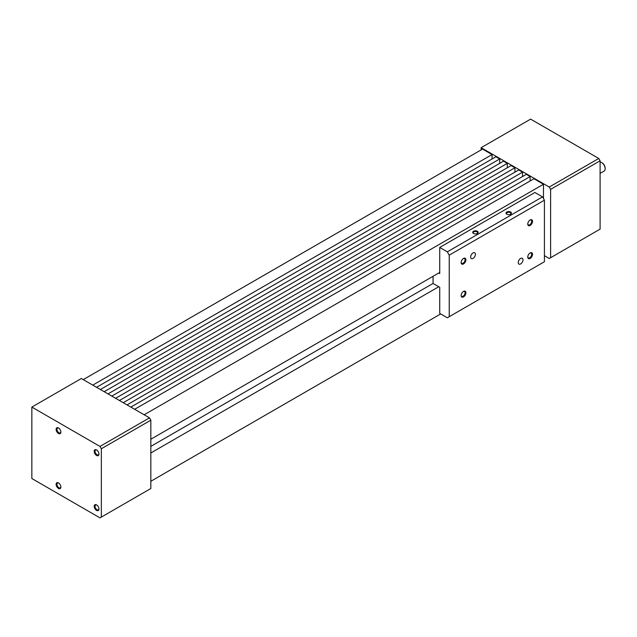<?xml version="1.0" encoding="UTF-8"?>
<svg xmlns="http://www.w3.org/2000/svg" width="637" height="637" viewBox="0 0 637 637"><rect width="100%" height="100%" fill="white"/><g stroke="black" fill="none" stroke-linecap="round" stroke-linejoin="round"><path stroke-width="0.96" d="M527.77 223.834A2.779 1.608 120 0 0 528.344 224.893A2.779 1.608 120 0 0 530.486 224.144A2.779 1.608 120 0 0 531.696 221.342A2.779 1.608 120 0 0 531.123 220.068A2.779 1.608 120 0 0 529.928 220.107M532.524 221.342A3.368 1.943 -60 0 1 530.143 225.466A3.368 1.943 -60 0 1 527.762 224.089A3.368 1.943 -60 0 1 530.143 219.972A3.368 1.943 -60 0 1 532.524 221.342M461.148 295.281A2.779 1.608 120 0 0 461.714 296.332A2.779 1.608 120 0 0 463.855 295.584A2.779 1.608 120 0 0 465.074 292.789A2.779 1.608 120 0 0 464.492 291.515A2.779 1.608 120 0 0 463.298 291.547M465.894 292.789A3.368 1.943 -60 0 1 463.513 296.906A3.368 1.943 -60 0 1 461.132 295.536A3.368 1.943 -60 0 1 463.513 291.412A3.368 1.943 -60 0 1 465.894 292.789M461.148 262.309A2.779 1.608 120 0 0 461.714 263.36A2.779 1.608 120 0 0 463.855 262.611A2.779 1.608 120 0 0 465.074 259.808A2.779 1.608 120 0 0 464.492 258.534A2.779 1.608 120 0 0 463.298 258.574M465.894 259.808A3.368 1.943 -60 0 1 463.513 263.933A3.368 1.943 -60 0 1 461.132 262.563A3.368 1.943 -60 0 1 463.513 258.439A3.368 1.943 -60 0 1 465.894 259.808M527.77 256.807A2.779 1.608 120 0 0 528.344 257.866A2.779 1.608 120 0 0 530.486 257.117A2.779 1.608 120 0 0 531.696 254.314A2.779 1.608 120 0 0 531.123 253.04A2.779 1.608 120 0 0 529.928 253.08M532.524 254.314A3.368 1.943 -60 0 1 530.143 258.439A3.368 1.943 -60 0 1 527.762 257.061A3.368 1.943 -60 0 1 530.143 252.945A3.368 1.943 -60 0 1 532.524 254.314M475.409 254.314A3.368 1.943 -60 0 1 473.944 257.706A3.368 1.943 -60 0 1 471.348 258.606A3.368 1.943 -60 0 1 471.348 254.72A3.368 1.943 -60 0 1 474.716 252.778A3.368 1.943 -60 0 1 475.409 254.314M523.009 259.816A3.368 1.943 -60 0 1 521.536 263.2A3.368 1.943 -60 0 1 518.94 264.1A3.368 1.943 -60 0 1 518.94 260.214A3.368 1.943 -60 0 1 522.308 258.272A3.368 1.943 -60 0 1 523.009 259.816M510.428 214.303A2.182 1.258 0 0 0 510.906 213.514A2.182 1.258 0 0 0 509.56 212.352A2.182 1.258 0 0 0 507.187 212.623A2.182 1.258 0 0 0 506.542 213.514A2.182 1.258 0 0 0 507.02 214.303M506.821 212.002A2.691 1.553 180 0 1 510.635 212.002A2.691 1.553 180 0 1 510.635 214.199A2.691 1.553 180 0 1 506.821 214.199A2.691 1.553 180 0 1 506.821 212.002M477.121 233.54A2.182 1.258 0 0 0 477.599 232.752A2.182 1.258 0 0 0 476.245 231.589A2.182 1.258 0 0 0 473.872 231.86A2.182 1.258 0 0 0 473.227 232.752A2.182 1.258 0 0 0 473.705 233.54M473.506 231.239A2.691 1.553 180 0 1 477.32 231.239A2.691 1.553 180 0 1 477.32 233.437A2.691 1.553 180 0 1 473.506 233.437A2.691 1.553 180 0 1 473.506 231.239M449.236 316.693L544.42 261.735L544.42 200.185L542.517 196.889L534.905 192.493L439.721 247.451L447.333 251.846L449.236 255.142L449.236 316.693L447.333 317.791L439.721 313.396L439.721 287.287L433.056 283.441L433.056 276.299M542.517 196.889L447.333 251.846M544.42 200.185L449.236 255.142M438.766 273.002L439.721 273.552L439.721 247.451M98.942 453.823A2.779 1.608 60 0 1 98.377 454.874A2.779 1.608 60 0 1 96.235 454.125A2.779 1.608 60 0 1 95.024 451.33A2.779 1.608 60 0 1 95.598 450.056A2.779 1.608 60 0 1 96.792 450.088M94.196 451.33A3.368 1.943 60 0 1 96.577 449.953A3.368 1.943 60 0 1 98.958 454.077A3.368 1.943 60 0 1 96.577 455.447A3.368 1.943 60 0 1 94.196 451.33M98.942 508.78A2.779 1.608 60 0 1 98.377 509.831A2.779 1.608 60 0 1 96.235 509.082A2.779 1.608 60 0 1 95.024 506.288A2.779 1.608 60 0 1 95.598 505.014A2.779 1.608 60 0 1 96.792 505.045M94.196 506.288A3.368 1.943 60 0 1 96.577 504.91A3.368 1.943 60 0 1 98.958 509.035A3.368 1.943 60 0 1 96.577 510.404A3.368 1.943 60 0 1 94.196 506.288M60.873 486.795A2.779 1.608 60 0 1 60.308 487.846A2.779 1.608 60 0 1 58.158 487.106A2.779 1.608 60 0 1 56.948 484.303A2.779 1.608 60 0 1 57.521 483.029A2.779 1.608 60 0 1 58.715 483.061M56.12 484.303A3.368 1.943 60 0 1 58.5 482.926A3.368 1.943 60 0 1 60.881 487.05A3.368 1.943 60 0 1 58.5 488.428A3.368 1.943 60 0 1 56.12 484.303M60.873 431.838A2.779 1.608 60 0 1 60.308 432.889A2.779 1.608 60 0 1 58.158 432.149A2.779 1.608 60 0 1 56.948 429.346A2.779 1.608 60 0 1 57.521 428.072A2.779 1.608 60 0 1 58.715 428.112M56.12 429.346A3.368 1.943 60 0 1 58.5 427.976A3.368 1.943 60 0 1 60.881 432.093A3.368 1.943 60 0 1 58.5 433.471A3.368 1.943 60 0 1 56.12 429.346M101.339 517.093L150.834 488.515L150.834 420.181L149.488 417.856L81.345 378.513L31.85 407.091L99.985 446.433L101.339 448.759L101.339 517.093L99.985 517.873L31.85 478.53L31.85 407.091M149.488 417.856L99.985 446.433M150.834 420.181L101.339 448.759M601.782 162.642A4.443 2.564 60 0 1 602.013 162.761A4.443 2.564 60 0 1 605.15 168.2A4.443 2.564 60 0 1 605.142 168.463M600.102 162.005A5.112 2.954 60 0 1 601.535 162.491A5.112 2.954 60 0 1 605.15 168.749A5.112 2.954 60 0 1 604.091 171.098L600.102 173.391M544.42 255.692L549.261 258.487L550.607 257.706L550.607 189.372L549.261 187.047L481.126 147.704L481.126 149.902M492.067 158.971L492.067 154.576L482.551 149.082L83.248 379.612M499.687 163.367L499.687 158.971L495.881 156.774L96.577 387.304M507.299 167.762L507.299 163.367L503.493 161.169L104.189 391.699M514.911 172.157L514.911 167.762L511.105 165.564L111.809 396.103M522.531 176.553L522.531 172.157L518.725 169.96L119.422 400.498M530.143 180.956L530.143 176.553L526.337 174.355L127.034 404.893M543.472 198.537L543.472 184.252L533.949 178.75L134.654 409.288M550.607 257.706L600.102 229.129L600.102 160.803L598.756 158.47L530.621 119.127L481.126 147.704M550.607 189.372L600.102 160.803M549.261 187.047L598.756 158.47M438.766 286.738L150.834 452.979M440.669 313.945L150.834 481.277M433.056 283.441L150.834 446.386M439.721 272.453L150.834 439.235M543.472 184.252L144.169 414.783M530.143 176.553L130.84 407.091M522.531 172.157L123.228 402.695M514.911 167.762L115.615 398.3M507.299 163.367L107.995 393.905M499.687 158.971L100.383 389.502M492.067 154.576L92.771 385.106M602.013 162.761L601.535 162.491M605.15 168.2L605.15 168.749"/></g></svg>
